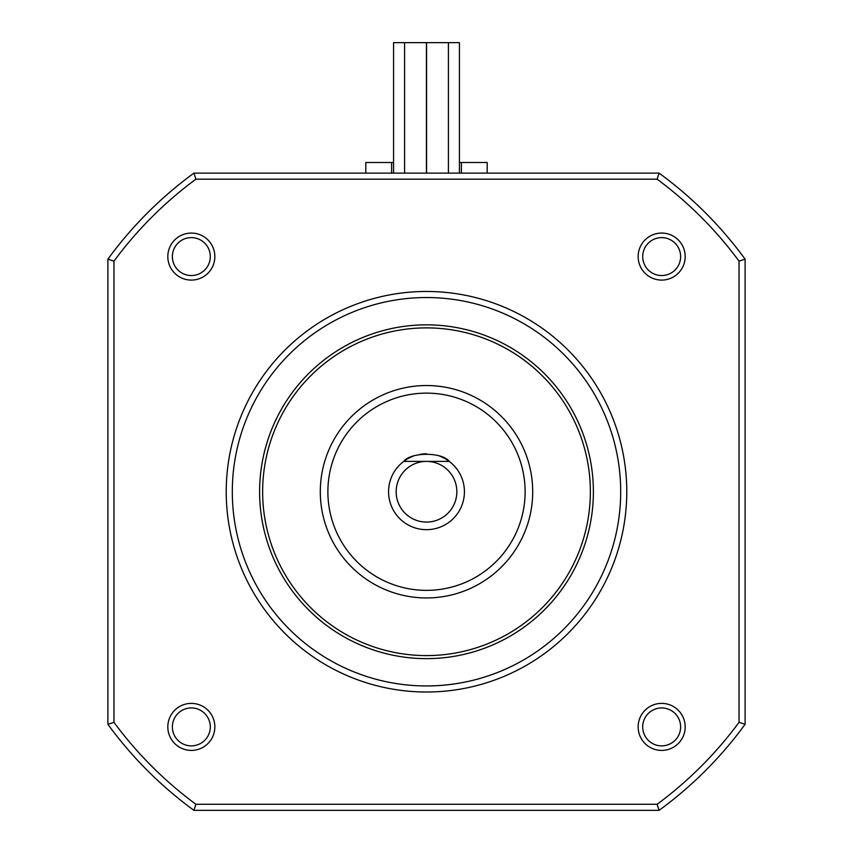 <?xml version="1.0" encoding="UTF-8"?>
<svg xmlns="http://www.w3.org/2000/svg" width="853" height="853" viewBox="0 0 853 853"><rect width="100%" height="100%" fill="white"/><g stroke="black" fill="none" stroke-linecap="round" stroke-linejoin="round"><path stroke-width="1.28" d="M445.98 459.191A37.927 37.927 0 0 1 449.254 461.398C442.355 451.962 410.645 451.962 403.746 461.398A37.927 37.927 0 0 0 426.5 529.67A37.927 37.927 0 0 0 449.254 461.398L403.746 461.398L406.988 459.213M327.883 491.744A98.617 98.617 0 0 0 426.5 590.361A98.617 98.617 0 0 0 525.117 491.744A98.617 98.617 0 0 0 426.5 393.126A98.617 98.617 0 0 0 327.883 491.744M391.602 173.127L391.602 162.507L365.809 162.507L365.809 173.127M487.191 173.127L487.191 162.507L461.398 162.507L461.398 173.127M320.301 491.744A106.198 106.198 0 0 1 426.5 385.535A106.198 106.198 0 0 1 532.698 491.744A106.198 106.198 0 0 1 426.5 597.942A106.198 106.198 0 0 1 320.301 491.744M193.919 810.35L659.081 810.35A394.47 394.47 0 0 0 745.106 724.325L745.106 259.163A394.47 394.47 0 0 0 659.081 173.127L193.919 173.127A394.47 394.47 0 0 0 107.894 259.163L107.894 724.325A394.47 394.47 0 0 0 193.919 810.35L195.902 804.283L657.098 804.283A388.403 388.403 0 0 0 739.039 722.331L745.106 724.325M391.602 162.507L393.574 162.507M459.426 162.507L461.398 162.507M659.081 810.35L657.098 804.283M745.106 259.163L739.039 261.146L739.039 722.331M620.696 491.744A194.196 194.196 0 0 0 426.5 297.537A194.196 194.196 0 0 0 232.304 491.744A194.196 194.196 0 0 0 426.5 685.94A194.196 194.196 0 0 0 620.696 491.744M107.894 724.325L113.961 722.331L113.961 261.146L107.894 259.163M113.961 722.331A388.403 388.403 0 0 0 195.902 804.283M449.211 461.366L445.874 459.127M441.822 457.048L439.999 456.291A37.927 37.927 0 0 1 445.138 458.701M419.719 454.425A37.927 37.927 0 0 1 426.543 453.807L420.604 454.276M396.155 491.744A30.345 30.345 0 0 1 426.5 461.398A30.345 30.345 0 0 1 456.845 491.744A30.345 30.345 0 0 1 426.5 522.079A30.345 30.345 0 0 1 396.155 491.744M659.081 173.127L657.098 179.194A388.403 388.403 0 0 1 739.039 261.146M193.919 173.127L195.902 179.194L657.098 179.194M195.902 179.194A388.403 388.403 0 0 0 113.961 261.146M167.817 726.905A23.521 23.521 0 0 1 191.339 703.384A23.521 23.521 0 0 1 214.849 726.905A23.521 23.521 0 0 1 191.339 750.416A23.521 23.521 0 0 1 167.817 726.905M685.183 726.905A23.521 23.521 0 0 1 661.661 750.416A23.521 23.521 0 0 1 638.151 726.905A23.521 23.521 0 0 1 661.661 703.384A23.521 23.521 0 0 1 685.183 726.905M638.151 256.572A23.521 23.521 0 0 1 661.661 233.061A23.521 23.521 0 0 1 685.183 256.572A23.521 23.521 0 0 1 661.661 280.093A23.521 23.521 0 0 1 638.151 256.572M214.849 256.572A23.521 23.521 0 0 1 191.339 280.093A23.521 23.521 0 0 1 167.817 256.572A23.521 23.521 0 0 1 191.339 233.061A23.521 23.521 0 0 1 214.849 256.572M226.226 491.744A200.274 200.274 0 0 1 426.5 291.47A200.274 200.274 0 0 1 626.774 491.744A200.274 200.274 0 0 1 426.5 692.007A200.274 200.274 0 0 1 226.226 491.744M259.611 491.744A166.889 166.889 0 0 0 426.5 658.633A166.889 166.889 0 0 0 593.389 491.744A166.889 166.889 0 0 0 426.5 324.844A166.889 166.889 0 0 0 259.611 491.744M393.574 173.127L393.574 42.65L426.425 42.65L426.425 173.127M404.578 42.65L404.578 173.127M262.639 491.744A163.861 163.861 0 0 0 426.5 655.594A163.861 163.861 0 0 0 590.361 491.744A163.861 163.861 0 0 0 426.5 327.883A163.861 163.861 0 0 0 262.639 491.744M426.575 173.127L426.575 42.65L459.426 42.65L459.426 173.127M448.422 42.65L448.422 173.127M210.296 726.905A18.969 18.969 0 0 0 191.339 707.937A18.969 18.969 0 0 0 172.37 726.905A18.969 18.969 0 0 0 191.339 745.874A18.969 18.969 0 0 0 210.296 726.905M680.63 726.905A18.969 18.969 0 0 0 661.661 707.937A18.969 18.969 0 0 0 642.704 726.905A18.969 18.969 0 0 0 661.661 745.874A18.969 18.969 0 0 0 680.63 726.905M680.63 256.572A18.969 18.969 0 0 0 661.661 237.614A18.969 18.969 0 0 0 642.704 256.572A18.969 18.969 0 0 0 661.661 275.54A18.969 18.969 0 0 0 680.63 256.572M412.991 456.291A37.927 37.927 0 0 0 407.979 458.637M407.009 459.202A37.927 37.927 0 0 0 403.746 461.398M172.37 256.572A18.969 18.969 0 0 0 191.339 275.54A18.969 18.969 0 0 0 210.296 256.572A18.969 18.969 0 0 0 191.339 237.614A18.969 18.969 0 0 0 172.37 256.572"/></g></svg>
